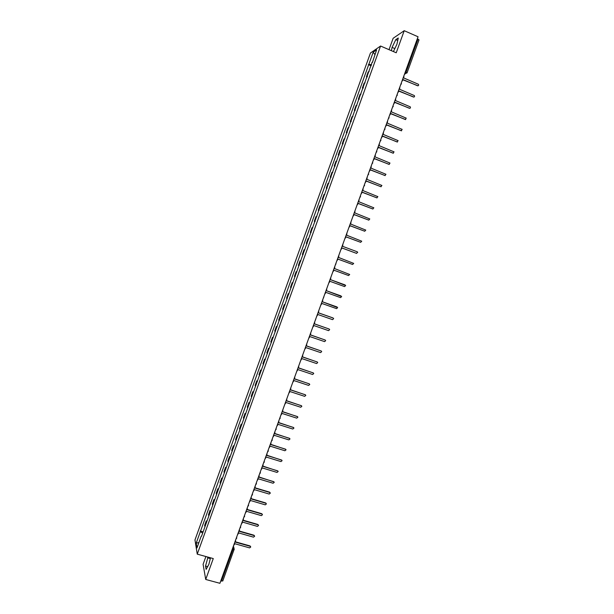 <?xml version="1.0" encoding="UTF-8"?>
<svg xmlns="http://www.w3.org/2000/svg" width="614" height="614" viewBox="0 0 614 614"><rect width="100%" height="100%" fill="white"/><g stroke="black" fill="none" stroke-linecap="round" stroke-linejoin="round"><path stroke-width="0.92" d="M205.897 556.537L203.096 564.297L205.721 579.462L219.912 583.3L418.057 36.771L404.219 30.7L393.137 38.291L389.023 49.673M380.573 46.027L370.457 52.996L194.968 539.952L197.255 554.143L380.573 46.027L396.23 52.781L404.219 30.7M205.721 579.462L213.273 558.571L197.255 554.143M222.782 580.852L221.516 581.097L232.898 549.707L233.059 547.051M220.787 580.898L221.516 581.097M417.351 38.736L418.955 39.948M369.144 71.516L368.162 71.984L366.451 76.727L367.425 76.282M367.157 77.026L366.451 76.727M365.084 82.767L364.117 83.189L362.413 87.925L363.373 87.518M363.12 88.224L362.413 87.925M361.04 94.003L360.08 94.379L358.376 99.115L359.32 98.747M359.09 99.407L358.376 99.115M356.987 105.224L356.051 105.562L354.347 110.29L355.276 109.967M355.061 110.581L354.347 110.29M352.95 116.43L352.022 116.729L350.325 121.449L351.239 121.165M351.031 121.733L350.325 121.449M348.906 127.628L348 127.881L346.304 132.593L347.202 132.355M347.01 132.885L346.304 132.593M344.876 138.81L343.986 139.025L342.29 143.73L343.172 143.538M342.996 144.014L342.29 143.73M340.847 149.977L339.972 150.146L338.276 154.851L339.143 154.697M338.989 155.135L338.276 154.851M336.825 161.129L335.965 161.267L334.269 165.964L335.121 165.849M334.983 166.24L334.269 165.964M332.803 172.273L331.959 172.365L330.271 177.062L331.107 176.985M330.977 177.339L330.271 177.062M328.789 183.402L327.96 183.456L326.272 188.145L327.093 188.114M326.986 188.414L326.272 188.145M324.783 194.523L323.969 194.531L322.281 199.212L323.087 199.22M322.995 199.489L322.281 199.212M320.777 205.629L319.978 205.59L318.29 210.272L319.08 210.318M319.004 210.541L318.29 210.272M316.778 216.719L315.995 216.642L314.307 221.316L315.082 221.408M315.02 221.585L314.307 221.316M312.779 227.794L312.012 227.679L310.331 232.345L311.091 232.476M311.045 232.614L310.331 232.345M308.788 238.861L308.036 238.708L306.355 243.367L307.1 243.535M307.069 243.628L306.355 243.367M304.805 249.913L304.068 249.721L302.387 254.373L303.116 254.587M303.101 254.633L302.387 254.373M300.822 260.95L300.1 260.72L298.419 265.363L299.141 265.616L298.419 265.363M296.846 271.979L296.14 271.703L294.459 276.346L295.165 276.638M296.854 271.964L296.14 271.703M292.87 282.993L292.18 282.678L290.506 287.314L291.197 287.651M292.893 282.931L292.18 282.678M288.902 293.999L288.227 293.638L286.554 298.274L287.229 298.642M288.941 293.891L288.227 293.638M284.942 304.981L284.282 304.59L282.609 309.218L283.269 309.625M284.996 304.836L284.282 304.59M280.982 315.957L280.337 315.519L278.672 320.147L279.309 320.6M281.051 315.773L280.337 315.519M277.029 326.924L276.392 326.448L274.734 331.061L275.356 331.56M277.114 326.694L276.392 326.448M273.077 337.869L272.462 337.355L270.797 341.967L271.411 342.505M273.176 337.6L272.462 337.355M269.139 348.813L268.533 348.253L266.867 352.858L267.466 353.434M269.247 348.499L268.533 348.253M265.194 359.735L264.603 359.136L262.945 363.741L263.529 364.355M265.325 359.382L264.603 359.136M261.257 370.649L260.681 370.012L259.024 374.609L259.599 375.261M261.403 370.25L260.681 370.012M257.327 381.547L256.767 380.872L255.109 385.462L255.67 386.152M257.489 381.11L256.767 380.872M253.405 392.438L252.853 391.724L251.203 396.306L251.74 397.035M253.574 391.955L252.853 391.724M249.476 403.306L248.946 402.554L247.296 407.136L247.818 407.903M249.668 402.784L248.946 402.554M245.562 414.174L245.047 413.375L243.397 417.957L243.904 418.763M245.769 413.606L245.047 413.375M241.647 425.018L241.148 424.19L239.498 428.756L239.997 429.608M241.87 424.412L241.148 424.19M237.741 435.856L237.25 434.988L235.607 439.555L236.091 440.438M237.971 435.211L237.25 434.988M233.834 446.685L233.366 445.772L231.716 450.331L232.184 451.259M234.087 445.994L233.366 445.772M229.935 457.491L229.475 456.547L227.84 461.099L228.285 462.066M230.196 456.77L229.475 456.547M226.044 468.298L225.599 467.308L223.957 471.859L224.394 472.857M226.32 467.523L225.599 467.308M222.153 479.081L221.723 478.053L220.081 482.604L220.51 483.64M222.445 478.275L221.723 478.053M218.262 489.857L217.847 488.79L216.212 493.334L216.619 494.408M218.569 489.005L217.847 488.79M214.386 500.617L213.979 499.52L212.344 504.048L212.743 505.168M214.708 499.727L213.979 499.52M210.51 511.37L210.118 510.226L208.484 514.755L208.867 515.913M210.84 510.441L210.118 510.226M206.634 522.107L206.258 520.925L204.631 525.454L204.999 526.643M206.987 521.132L206.258 520.925M371.554 64.831L368.83 64.316L373.197 52.19L376.589 49.872L372.429 62.413M201.561 536.175L372.153 62.175M201.192 536.222L196.971 547.903L196.196 543.16L200.356 531.632L202.674 533.082M368.83 64.316L200.356 531.632M393.405 51.568L396.943 44.223L398.256 37.991L395.8 39.641L392.085 47.385L391.379 50.693M208 557.113L205.529 566.047L206.127 569.385L208.852 564.396L210.51 557.811M371.201 65.813L368.369 64.608M203.127 531.824L200.241 531.003M373.197 52.19L374.893 54.577M198.89 542.584L196.196 543.16M394.848 48.583L392.085 47.385M397.734 40.486L395.8 39.641M207.639 566.622L205.529 566.047M210.31 558.586L207.609 557.834M401.848 81.485L403.122 79.628L417.551 85.76C418.602 85.768 418.886 85.269 418.41 84.264L403.72 77.955L403.966 75.66M418.027 85.806L403.03 79.858M397.749 92.798L399.016 90.941L413.46 97.027C414.481 97.05 414.78 96.559 414.35 95.569L399.622 89.276L399.86 86.981M413.913 97.073L398.931 91.164M393.651 104.104L394.917 102.246L409.369 108.287C410.367 108.317 410.674 107.841 410.282 106.851L395.523 100.581L395.754 98.294M409.799 108.333L394.84 102.454M389.552 115.394L390.819 113.536L405.278 119.523L406.222 118.126L391.425 111.878L391.663 109.591M405.693 119.576L390.75 113.736M385.469 126.676L386.736 124.819L401.195 130.751L402.162 129.385L387.334 123.153L387.572 120.874M401.587 130.813L386.666 124.995M381.386 137.935L382.652 136.078L397.12 141.972L398.11 140.629L383.251 134.42L383.481 132.14M397.488 142.026L382.591 136.247M377.303 149.187L378.569 147.329L393.052 153.17L394.058 151.865L379.168 145.672L379.398 143.4M393.382 153.231L378.516 147.49M373.228 160.423L374.494 158.573L388.984 164.36L390.005 163.078L375.093 156.915L375.323 154.644M389.291 164.422L374.44 158.711M369.16 171.651L370.426 169.794L384.924 175.535L385.953 174.284L371.025 168.144L371.255 165.872M385.193 175.596L370.38 169.924M365.1 182.857L366.358 181.007L380.864 186.702L381.908 185.474L366.957 179.357L367.187 177.093M381.102 186.756L366.32 181.122M361.04 194.055L362.298 192.205L376.812 197.854L377.871 196.649L362.897 190.555L363.127 188.298M377.019 197.9L362.26 192.305M356.98 205.237L358.246 203.387L372.767 208.99L373.834 207.808L358.845 201.737L359.067 199.489M372.928 209.029L358.208 203.48M352.935 216.412L354.194 214.562L368.722 220.111L369.797 218.952L354.792 212.912L355.015 210.663M368.853 220.15L354.163 214.639M348.882 227.571L350.149 225.722L364.685 231.225L365.767 230.089L350.74 224.079L350.97 221.831M364.77 231.248L350.126 225.783M344.845 238.716L346.104 236.866L360.648 242.323L361.738 241.202L346.703 235.223L346.925 232.982M360.694 242.338L346.089 236.912M340.808 249.844L342.067 248.002L356.619 253.405L342.059 248.033M356.381 253.359L357.716 252.308L357.21 251.771L342.666 246.36L342.888 244.119M336.779 260.965L338.038 259.116L352.597 264.481L353.695 263.398L338.629 257.481L338.851 255.247M352.52 264.457L338.03 259.139M332.75 272.071L334.008 270.221L348.575 275.54L349.681 274.473L334.599 268.587L334.822 266.361M348.414 275.486L334.008 270.237M328.728 283.169L329.987 281.319L344.561 286.584L345.674 285.533L330.578 279.685L345.152 284.957M330.578 279.685L330.8 277.459M324.714 294.244L325.973 292.402L340.547 297.613L341.668 296.585L326.564 290.767L341.016 295.933M326.564 290.767L326.778 288.549M320.7 305.311L321.959 303.469L336.549 308.635L337.662 307.622L322.55 301.835L337.094 306.992M322.55 301.835L322.764 299.624M316.694 316.363L317.945 314.522L332.542 319.648L333.663 318.643L333.133 318.021L318.536 312.894L318.75 310.684M318.551 312.856L332.926 317.906M312.687 327.408L313.946 325.566L328.551 330.639L329.672 329.649L329.135 329.02L314.537 323.939L314.744 321.728M314.552 323.885L329.196 329.043M308.688 338.437L309.947 336.595L324.56 341.622L325.681 340.64L325.144 340.002L310.538 334.968L310.745 332.765M310.561 334.906L325.243 340.049M304.697 349.45L305.949 347.608L320.569 352.589L321.698 351.622L321.16 350.978L306.539 345.989L306.747 343.786M306.57 345.905L321.291 351.031M300.707 360.456L301.958 358.614L316.586 363.549L317.714 362.59L317.177 361.938L302.548 356.995L302.756 354.8M302.579 356.903L317.338 362.014M296.723 371.447L297.974 369.605L312.61 374.494L313.739 373.542L313.194 372.882L298.565 367.986L298.772 365.791M298.604 367.878L313.393 372.974M292.74 382.422L293.999 380.58L308.635 385.423L309.771 384.487L309.218 383.811L294.582 378.961L294.789 376.773M294.628 378.846L309.448 383.934M288.764 393.39L290.023 391.548L304.667 396.345L305.803 395.416L305.25 394.733L290.606 389.928L290.813 387.749M290.652 389.806L305.503 394.871M284.796 404.342L286.047 402.5L300.707 407.251L301.835 406.33L301.29 405.647L286.631 400.888L286.838 398.709M286.684 400.742L301.566 405.8M280.828 415.279L282.079 413.437L296.746 418.142L297.882 417.228L297.329 416.538L282.67 411.825L282.87 409.653M282.724 411.672L297.621 416.714M276.868 426.2L278.119 424.366L292.786 429.025L293.922 428.119L293.369 427.421L278.702 422.754L278.909 420.582M278.764 422.585L293.692 427.613M272.915 437.114L274.166 435.28L288.841 439.893L289.977 438.995L289.424 438.289L274.742 433.668L274.949 431.504M274.811 433.492L289.754 438.496M268.963 448.02L270.206 446.178L284.896 450.753L286.032 449.855L285.472 449.149L270.789 444.574L270.997 442.41M270.858 444.382L285.825 449.371M265.01 458.904L266.261 457.069L280.951 461.59L282.087 460.707L281.534 459.993L266.844 455.465L267.044 453.309M266.921 455.258L281.895 460.231M261.073 469.779L262.316 467.945L277.014 472.427L278.15 471.544L277.597 470.831L262.899 466.341L263.107 464.199M262.976 466.126L277.973 471.076M257.128 480.647L258.379 478.813L273.084 483.241L274.22 482.366L273.66 481.645L258.962 477.208L259.185 475.106M259.039 476.978L274.051 481.913M253.198 491.499L254.442 489.665L269.155 494.047L270.29 493.18L269.738 492.459L255.025 488.061L255.224 485.912M255.109 487.823L269.592 492.144L270.137 492.727M249.269 502.336L250.512 500.502L265.233 504.838L266.369 503.979L265.808 503.25L251.095 498.906L251.287 496.757M251.187 498.652L265.678 502.927L266.223 503.534M245.347 513.158L246.59 511.324L261.318 515.622L262.454 514.762L261.894 514.033L247.166 509.735L247.365 507.594M247.265 509.466L261.764 513.703L262.308 514.332M241.425 523.972L242.668 522.138L257.404 526.39L258.54 525.538L257.98 524.801L243.244 520.549L243.436 518.408M243.344 520.265L257.849 524.463L258.402 525.108M237.511 534.771L238.754 532.944L253.49 537.15L254.626 536.298L254.066 535.561L239.33 531.348L239.521 529.222M239.437 531.056L253.943 535.208L254.503 535.876M233.596 545.562L234.84 543.728L249.583 547.888L250.727 547.043L250.159 546.306L235.415 542.139L235.607 540.013M235.523 541.84L250.044 545.938L250.604 546.629M232.844 547.634L234.149 549.645L232.169 549.499M404.503 74.164L406.046 72.176L418.057 39.05M404.672 73.703L407.028 72.936L405.332 71.869M405.194 73.918L404.457 74.302M208.66 515.537L210.295 510.994M212.528 504.8L214.171 500.256M216.404 494.055L218.047 489.504M220.28 483.295L221.93 478.743M224.171 472.527L225.814 467.968M228.055 461.743L229.705 457.177M231.954 450.952L233.596 446.378M235.845 440.138L237.495 435.564M239.752 429.324L241.402 424.742M243.658 418.487L245.308 413.897M247.565 407.642L249.223 403.053M251.487 396.782L253.145 392.185M255.401 385.914L257.066 381.309M259.331 375.031L260.988 370.426M263.26 364.133L264.926 359.52M267.19 353.227L268.855 348.606M271.135 342.305L272.8 337.685M275.072 331.376L276.745 326.748M279.025 320.431L280.69 315.796M282.977 309.471L284.65 304.828M286.93 298.496L288.603 293.853M290.89 287.513L292.571 282.862M294.858 276.515L296.539 271.864M298.826 265.509L300.507 260.85M302.802 254.488L304.483 249.821M306.785 243.451L308.466 238.777M310.768 232.407L312.457 227.725M314.759 221.347L316.448 216.658M318.75 210.272L320.439 205.583M322.749 199.182L324.438 194.492M326.748 188.084L328.444 183.386M330.762 176.97L332.458 172.265M334.768 165.849L336.472 161.137M338.79 154.705L340.486 149.993M342.812 143.553L344.515 138.833M346.833 132.394L348.537 127.666M350.87 121.211L352.574 116.483M354.9 110.021L356.611 105.286M358.944 98.823L360.656 94.08M362.989 87.602L364.701 82.852M367.042 76.374L368.753 71.615M204.792 526.259L206.427 521.723M400.712 84.632L401.472 83.78M396.598 95.976L397.358 95.124M392.484 107.312L393.244 106.46M388.378 118.632L389.138 117.788M384.28 129.945L385.039 129.093M380.189 141.243L380.941 140.391M376.098 152.525L376.85 151.673M372.007 163.792L372.767 162.94M367.932 175.044L368.684 174.192M363.856 186.288L364.609 185.436M359.781 197.516L360.541 196.664M360.51 195.505L359.796 197.47M356.442 206.726L355.729 208.691M352.382 217.932L351.668 219.896M348.322 229.122L347.608 231.087M344.27 240.304L343.556 242.261M340.225 251.464L339.511 253.428M336.18 262.615L335.712 264.45M332.143 273.76L331.43 275.724M328.106 284.881L327.392 286.853M324.077 295.994L323.532 297.882M320.055 307.1L319.341 309.065M316.033 318.182L315.419 320.109M312.019 329.257L311.306 331.23M308.005 340.317L307.315 342.282M303.999 351.369L303.285 353.349M300 362.406L299.279 364.386M296.002 373.427L295.288 375.407M292.011 384.433L291.289 386.421M288.027 395.431L287.306 397.419M284.044 406.414L283.323 408.41M280.068 417.39L280.107 418.495M276.093 428.342L276.139 429.455M272.125 439.294L272.171 440.391M268.164 450.223L268.203 451.328M264.204 461.145L264.243 462.242M260.244 472.051L260.29 473.148M256.299 482.949L256.345 484.039M252.354 493.825L252.4 494.922M248.409 504.7L248.455 505.79M244.472 515.553L244.518 516.643M240.542 526.398L240.588 527.487M236.613 537.227L236.666 538.317M400.727 84.571L401.464 82.545M396.613 95.922L397.35 93.904M392.507 107.258L393.236 105.247M388.401 118.579L389.13 116.576M384.303 129.892L385.024 127.896M380.204 141.189L380.926 139.194M376.113 152.472L376.835 150.484M372.03 163.738L372.744 161.766M367.947 174.998L368.661 173.025M363.872 186.242L364.586 184.277M279.339 419.385L280.199 417.911M275.371 430.345L276.223 428.879M271.396 441.297L272.255 439.839M267.435 452.234L268.295 450.783M263.475 463.156L264.335 461.713M259.515 474.069L260.382 472.626M255.562 484.968L256.429 483.533M251.617 495.859L252.484 494.423M247.672 506.734L248.547 505.307M243.735 517.594L244.61 516.167M239.805 528.447L240.68 527.019M235.876 539.284L236.751 537.864M404.687 73.665L407.028 72.936L419.024 39.864M233.412 546.069L234.026 548.31M222.782 580.982L234.233 549.077"/></g></svg>
